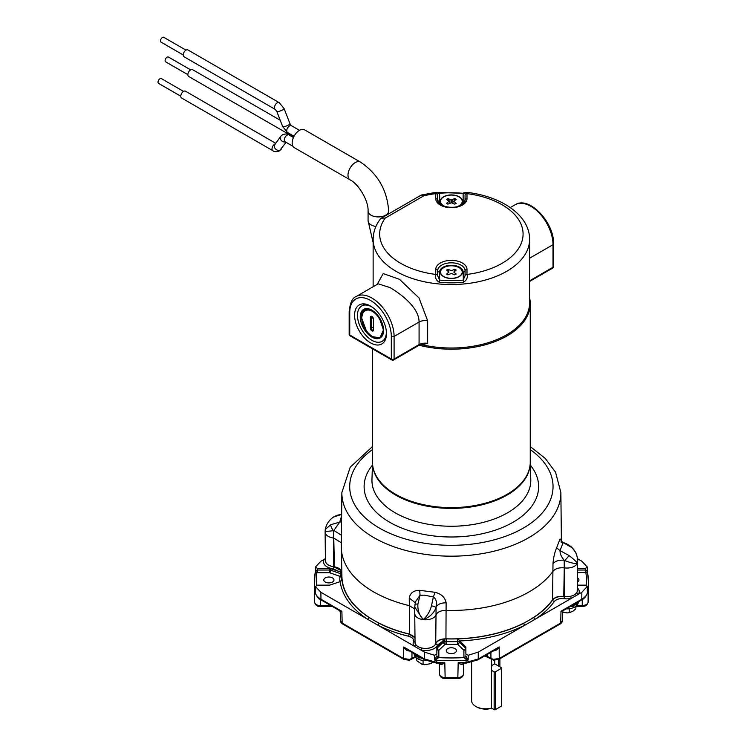 <?xml version="1.0" encoding="UTF-8"?>
<svg xmlns="http://www.w3.org/2000/svg" width="747" height="747" viewBox="0 0 747 747"><rect width="100%" height="100%" fill="white"/><g stroke="black" fill="none" stroke-linecap="round" stroke-linejoin="round"><path stroke-width="1.12" d="M530.146 464.494A78.827 45.511 180 0 1 480.237 505.224A78.827 45.511 180 0 1 395.63 495.056A78.827 45.511 180 0 1 372.594 464.494M530.258 446.575L545.198 458.359L555.553 472.235L560.876 492.572A109.51 63.224 180 0 1 493.59 551.295A109.51 63.224 180 0 1 373.939 537.663A109.51 63.224 180 0 1 341.865 492.572L341.295 546.496A110.08 63.56 0 0 0 341.295 547.691L341.93 576.497A109.454 63.196 0 0 0 373.976 620.383A109.454 63.196 0 0 0 409.645 634.119L414.987 637.21M341.295 547.691A110.08 63.56 0 0 0 373.528 591.829A110.08 63.56 0 0 0 409.235 605.612L414.734 608.954M414.734 607.05L415.463 601.783L420.019 595.256L419.739 590.335L435.081 592.315L433.372 596.984L424.427 595.163L420.019 595.256L417.9 604.09C417.508 610.019 419.254 615.201 423.147 619.636C427.116 616.219 429.898 611.616 431.477 605.845L433.372 596.984C436.211 598.963 437.116 602.343 436.089 607.134L436.015 607.554C433.811 613.343 429.525 617.367 423.147 619.636L414.734 607.05L414.734 613.567A10.775 6.219 180 0 0 414.734 613.604A10.775 6.219 180 0 0 423.147 619.636A10.775 6.219 180 0 0 436.015 614.93L435.716 643.699A10.467 6.041 180 0 1 424.38 648.387A10.467 6.041 180 0 1 415.043 642.411L414.734 613.604M577.636 561.865A10.775 6.219 180 0 1 577.375 563.191A10.775 6.219 180 0 1 564.508 567.897L564.573 596.526A10.467 6.041 180 0 0 577.328 590.672L577.636 561.865A10.775 6.219 180 0 0 577.636 561.828L577.375 563.191C575.479 563.948 571.194 563.061 564.508 560.521L564.19 560.241C561.314 556.879 559.933 553.676 560.045 550.614L556.618 547.831L560.054 538.97L563.033 542.91L560.045 550.614L568.971 555.525C573.519 559.045 576.329 561.604 577.375 563.191C578.085 557.066 576.301 551.893 572.006 547.682L563.537 542.761C565.666 543.134 568.439 544.647 571.857 547.318L571.857 547.318A5.883 1.513 -48.2 0 1 572.006 547.682M341.631 514.45L333.61 516.98C329.128 520.005 326.336 524.179 325.234 529.492L330.734 524.711L339.717 522.125L341.622 515.86M341.631 514.291L337.009 515.299L333.797 516.859A5.883 3.063 57.6 0 0 333.778 516.877M419.739 590.335C413.735 590.307 410.243 592.875 409.253 598.02L415.267 602.745M435.716 643.699L436.089 607.134C437.602 604.314 440.954 602.866 446.118 602.792C445.025 597.367 441.346 593.884 435.081 592.315M431.477 605.845A5.883 1.167 9.5 0 1 436.015 607.554L436.071 614.79C437.565 611.905 440.907 610.43 446.099 610.374L446.099 610.374A110.08 63.56 0 0 0 553.069 571.222L553.069 571.222C555.404 568.523 559.139 567.412 564.265 567.869L563.761 596.423L564.573 596.526M556.618 547.831C554.666 552.407 553.462 557.682 552.995 563.668C555.338 560.997 559.073 559.858 564.19 560.241L564.265 567.869L564.508 560.521A5.883 1.513 -48.2 0 0 568.971 555.525M561.202 540.025L560.054 538.97M435.893 643.223C437.397 640.356 440.739 638.881 445.94 638.816A109.454 63.196 0 0 0 552.565 599.785C554.881 597.105 558.616 595.985 563.761 596.423M341.809 570.988L333.592 566.656A10.467 6.041 180 0 1 325.421 560.801L325.113 531.995A10.775 6.219 180 0 1 325.113 531.957L325.234 529.492M334.404 566.758L333.769 538.055L341.332 542.78M330.734 524.711A5.883 3.063 57.6 0 0 333.526 530.65L333.769 538.055L333.526 530.65C327.177 531.5 324.459 531.481 325.375 530.594M341.407 535.254L333.853 530.454L339.717 522.125L341.556 521.733M414.93 604.612A5.883 1.167 9.5 0 1 417.9 604.09M325.403 559.186A1.961 1.494 33.8 0 1 324.338 559.251L320.893 561.23L315.43 567.02L317.344 568.392L317.354 570.036L329.651 570.036A1.961 1.102 -179.7 0 1 330.669 570.204L340.875 573.78A1.961 1.12 -178.7 0 1 341.809 574.63L341.678 571.539C340.725 569.009 338.083 567.403 333.75 566.721L333.582 566.693A10.533 6.079 180 0 1 328.437 565.059A10.533 6.079 180 0 1 325.412 560.119M485.41 655.511A13.941 8.049 180 0 1 487.277 656.417L493.235 659.34L499.248 658.509A1.961 1.13 60 0 1 498.847 659.386L498.847 659.386A1.961 1.13 60 0 1 497.866 659.293M405.014 659.368A1.961 1.13 -60 0 1 404.034 659.461L342.565 623.969C341.192 622.97 340.483 621.896 340.436 620.748L342.154 623.091L403.623 658.574L409.645 659.414L415.136 656.744M332.48 577.889A5.098 2.941 0 0 0 326.943 577.244A5.098 2.941 0 0 0 323.787 579.952A5.098 2.941 0 0 0 325.272 582.044A5.098 2.941 0 0 0 330.837 582.679A5.098 2.941 0 0 0 333.974 579.952A5.098 2.941 0 0 0 332.48 577.889M454.979 648.611A5.098 2.941 0 0 0 449.433 647.966A5.098 2.941 0 0 0 446.276 650.674A5.098 2.941 0 0 0 447.77 652.766A5.098 2.941 0 0 0 453.336 653.401A5.098 2.941 0 0 0 456.473 650.674A5.098 2.941 0 0 0 454.979 648.611M577.468 577.889A5.098 2.941 0 0 0 577.468 577.879A5.098 2.941 0 0 1 578.962 579.952A5.098 2.941 0 0 1 577.422 582.072M562.332 610.925L562.444 611.139C562.855 612.092 562.37 612.129 560.988 611.233L581.782 599.225L581.848 592.296L478.276 652.094L478.239 659.003L499.164 646.921C497.904 649.339 496.027 650.674 493.534 650.917L493.169 650.861M581.848 592.296L587.366 586.274L587.291 591.26L587.319 586.516L585.405 585.144L577.384 585.144M573.304 595.396L570.671 596.302A10.533 6.079 180 0 1 564.564 596.564L564.396 596.545C558.989 596.078 555.058 597.255 552.593 600.074A109.669 63.318 180 0 1 533.834 617.442L523.675 623.306A1.961 1.055 -116.8 0 0 524.898 625.174A111.518 64.382 180 0 1 459.825 640.963L465.876 647.033L465.876 654.148L468.257 655.25L478.276 652.094M317.344 568.392L329.66 568.392L339.185 571.539L333.171 568.803A12.382 7.143 180 0 1 327.13 566.88A12.382 7.143 180 0 1 324.338 559.251L325.393 558.635M315.43 567.02L315.411 571.511M409.347 650.898L409.337 650.992C406.844 650.749 404.967 649.414 403.716 646.995L424.511 659.003L424.473 652.094L434.493 655.25L436.864 654.148L436.864 647.033L442.317 641.542L437.583 645.006A12.382 7.143 180 0 1 421.037 650.105L320.893 592.296L320.967 599.225L341.893 611.307C340.511 612.195 340.025 612.167 340.436 611.214M424.473 652.094L421.037 650.105A1.961 0.579 -77.4 0 0 421.7 648.051L419.076 647.145M417.256 646.099L415.677 644.568A1.961 1.494 -33.8 0 1 413.959 646.024A12.382 7.143 180 0 1 413.427 641.878L413.464 641.785C414.127 639.217 412.456 637.359 408.441 636.192A111.518 64.382 180 0 1 377.851 625.174A1.961 1.055 -63.2 0 0 379.065 623.306L368.915 617.442A109.669 63.318 180 0 1 341.911 579.616L341.977 579.261A109.576 63.262 180 0 1 341.809 574.919A109.576 63.262 180 0 1 341.865 573.575M570.671 596.302A1.961 0.579 -102.6 0 0 571.334 598.366A12.382 7.143 180 0 1 564.162 598.674L563.994 598.655C559.55 598.272 556.319 599.234 554.302 601.55A111.518 64.382 180 0 1 535.226 619.216A1.961 1.205 -123.4 0 1 533.834 617.442M368.915 617.442A1.961 1.205 -56.6 0 1 367.524 619.216A111.518 64.382 180 0 1 340.174 581.642L329.66 585.144L317.344 585.144L315.43 586.516L320.893 592.296M315.561 588.935L315.383 586.274L315.131 590.083A137.037 79.117 180 0 1 314.338 582.072A137.037 79.117 180 0 1 315.131 573.07A1.961 1.587 10.6 0 1 315.411 572.249L315.561 570.876L317.12 570.026L316.877 572.725L315.411 572.249L315.561 570.876A1.961 1.858 -107.1 0 1 315.411 572.249M439.6 663.224L444.801 662.729L445.137 677.576A136.85 79.014 0 0 0 457.846 677.576L458.182 662.72L466.007 663.177L466.091 662.356L478.239 659.003A1.961 1.13 -120 0 1 477.828 659.881L495.924 649.442L499.164 646.921L499.248 658.509L560.717 623.017L562.435 620.673L562.64 611.737L563.406 610.476L560.988 611.233L560.717 623.017A1.961 1.13 60 0 1 560.315 623.904L498.847 659.386L493.487 660.161L487.688 657.285A1.961 1.13 119.9 0 1 487.277 656.417L487.249 654.447M314.776 602.885A1.961 1.597 -4.7 0 1 314.674 602.484L314.524 599.141A136.85 79.014 0 0 0 314.674 602.39L314.534 587.646L315.178 592.436A1.961 1.587 -10.6 0 1 315.15 592.212C315.692 594.92 317.634 597.255 320.967 599.225A1.961 1.13 -60 0 0 321.378 600.102L339.474 610.551L341.893 611.307L342.154 623.091A1.961 1.13 -60 0 0 342.565 623.969M577.534 558.747L581.848 561.23L587.319 567.02L585.405 568.392L577.571 568.392M587.338 571.511L587.319 567.02M588.169 588.169L588.085 602.25A136.85 79.014 0 0 0 588.225 599.141L588.403 582.072A137.037 79.117 180 0 1 587.618 590.083L587.291 591.26L587.329 589.224A1.961 1.587 -169.4 0 1 587.618 590.083L587.59 592.212A137.009 79.107 0 0 0 588.225 587.506L588.15 588.412M341.977 579.42L340.174 581.642M459.825 640.963L459.321 640.31L459.293 642.131A1.961 1.363 -46.5 0 1 457.622 644.288L457.547 638.862A109.576 63.262 180 0 1 446.389 638.89L446.435 641.626A109.632 63.29 0 0 0 457.509 641.589A1.961 1.102 -179.3 0 1 459.293 642.131L465.558 648.079A1.961 1.12 -178.8 0 1 465.848 648.667A1.961 1.597 -0 0 1 463.887 650.245L457.622 644.288A111.592 64.429 180 0 1 446.342 644.325L445.063 644.344L438.863 650.245L438.834 657.612L434.605 660.049L434.493 655.25M341.678 571.539L339.185 571.539M446.389 638.89L444.166 639.03L442.317 641.542M563.406 610.476L581.371 600.102A1.961 1.13 60 0 0 581.782 599.225C585.088 597.283 587.03 594.948 587.59 592.212A1.961 1.587 10.6 0 1 587.469 592.744M468.257 655.25L468.145 660.049L466.109 660.236A137.037 79.117 180 0 1 436.64 660.236L434.605 660.049L436.883 655.903A1.961 1.587 -168.1 0 0 438.834 657.612A135.076 77.987 0 0 0 463.915 657.612L463.887 650.245A1.961 1.363 -46.5 0 0 465.558 648.079L465.596 646.444M409.645 659.414A1.961 0.504 79.1 0 1 409.393 660.236L404.034 659.461A1.961 1.13 -60 0 1 403.623 658.574L403.716 646.995L406.947 649.507L424.912 659.881A1.961 1.13 120 0 1 424.511 659.003L436.65 662.356A137.009 79.107 0 0 0 444.801 662.729C442.859 664.344 441.216 664.755 439.871 663.971L439.273 662.477L439.525 674.205C439.834 676.194 441.701 677.324 445.137 677.576L445.175 678.397C442.047 678.547 440.16 677.165 439.525 674.242M339.829 581.764A111.592 64.429 180 0 1 339.894 577.058L339.857 576.32A1.961 1.587 -10.4 0 0 341.809 574.63L341.855 575.545M444.829 638.918L444.857 641.654L446.435 641.626L446.342 644.325M576.796 605.509L582.212 605.509C585.657 605.331 587.609 604.248 588.085 602.25A1.961 1.597 4.5 0 1 587.982 602.736M445.175 678.397L457.808 678.388L457.846 677.576C461.272 677.314 463.14 676.194 463.448 674.196L463.7 662.468L463.103 663.952C461.758 664.746 460.115 664.335 458.182 662.72A137.009 79.107 0 0 0 466.091 662.356L466.072 659.227L463.915 657.612A1.961 1.587 -11.9 0 0 465.857 655.903L468.145 660.049L466.072 659.227L467.015 658.322M463.7 662.514L463.448 674.196M314.618 588.58L314.534 587.646A137.009 79.107 0 0 0 315.15 592.212L315.131 590.083A1.961 1.587 -10.6 0 1 315.402 589.243L315.458 591.26M320.491 599.561L320.547 606.433C317.484 606.695 315.523 605.378 314.674 602.484A1.961 1.597 -4.7 0 1 314.674 602.39C315.141 604.379 317.101 605.462 320.547 605.64L330.94 605.63M577.552 570.036L585.629 570.026L587.189 570.876L587.329 572.249L577.524 572.744M587.189 570.876L587.329 572.249A1.961 1.858 -72.9 0 1 587.189 570.876M588.206 587.805L587.572 592.436C586.451 596.087 584.387 598.646 581.371 600.102M436.864 654.148L436.902 648.667A1.961 1.12 178.8 0 1 437.182 648.079A1.961 1.363 -133.5 0 0 438.863 650.245A1.961 1.597 180 0 1 436.902 648.667L436.864 647.033M437.154 646.444L437.182 648.079L443.391 642.187A1.961 1.102 179.4 0 1 444.857 641.654L445.063 644.344A1.961 1.363 -133.5 0 1 443.391 642.187L443.363 640.142M459.321 640.31L457.547 638.862M414.987 637.77L409.151 634.138A109.669 63.318 180 0 1 379.065 623.306M415.677 644.568A10.533 6.079 180 0 1 415.033 641.729M444.166 639.03C439.787 639.581 437.004 641.103 435.818 643.606L435.781 643.709A10.533 6.079 180 0 1 421.7 648.051M523.675 623.306A109.669 63.318 180 0 1 458.163 638.89M577.338 589.99A10.533 6.079 180 0 1 576.684 592.829L575.125 594.341M576.684 592.829A1.961 1.494 -146.2 0 0 578.411 594.285A12.382 7.143 180 0 0 577.356 587.908M585.629 570.026L585.863 572.725A135.076 77.987 0 0 1 586.143 585.228M435.734 658.322L436.668 659.227L436.743 663.177L424.912 659.881M329.66 568.392L329.651 572.744L316.877 572.725A135.076 77.987 0 0 0 316.607 585.228M439.684 663.345A1.961 1.438 -40.3 0 1 439.871 663.971M463.289 663.327A1.961 1.438 -139.8 0 0 463.103 663.952M491.47 659.461L491.47 708.109L490.471 708.595A12.839 7.414 180 0 1 476.679 706.942L475.755 706.41A14.137 8.161 180 0 1 471.618 700.639L471.618 662.328M498.697 659.47L498.697 666.128M491.47 670.302L494.141 671.852A0.84 0.486 0 0 0 495.317 671.852L495.317 709.65A0.84 0.486 180 0 1 494.141 709.65L491.47 708.109A14.137 8.161 180 0 1 475.755 706.41L476.679 706.942M494.729 664.036L494.729 660.301M495.317 671.852L501.368 668.36A0.84 0.486 0 0 0 501.368 667.678L495.317 664.186A0.84 0.486 0 0 0 494.141 664.186L491.47 665.726M495.317 709.65L501.368 706.158L501.368 668.36M501.368 705.476A0.84 0.486 180 0 1 501.368 706.158M529.604 297.801A78.893 45.548 180 0 1 530.258 303.646A78.893 45.548 180 0 1 507.157 335.851A78.893 45.548 180 0 1 419.17 345.226M395.593 494.281L396.283 494.682A77.912 44.979 180 0 0 506.466 494.682L507.157 494.281A78.893 45.548 180 0 1 395.593 494.281A78.893 45.548 180 0 1 372.482 462.076L372.482 348.802M530.258 303.646L530.258 462.076A78.893 45.548 180 0 1 507.157 494.281L506.466 494.682M370.531 306.046A22.541 13.016 -120 0 0 359.26 304.925A22.541 13.016 -120 0 0 355.805 322.993A22.541 13.016 -120 0 0 370.531 342.854A22.541 13.016 -120 0 0 381.801 343.965A22.541 13.016 -120 0 0 385.256 325.907A22.541 13.016 -120 0 0 370.531 306.046M349.166 334.208A1.961 1.961 0 0 0 350.147 335.907A1.961 1.13 120 0 1 349.745 335.011L391.316 359.018L391.316 336.449A29.404 16.976 -120 0 0 370.531 300.443A29.404 16.976 -120 0 0 349.745 312.451L349.745 335.011A1.961 1.13 180 0 1 349.166 334.208L349.166 311.648C350.091 302.778 352.444 297.726 356.235 296.494A31.355 18.105 60 0 1 371.913 298.044A31.355 18.105 60 0 1 394.089 336.449L394.089 359.018L419.076 344.591L419.076 322.022C419.17 308.044 401.951 294.635 390.046 287.576L378.243 283.851M463.42 282.31L463.131 272.067A11.756 6.788 0 0 0 451.375 265.269A11.756 6.788 0 0 0 439.609 272.067L439.609 280.097A76.082 43.924 0 0 0 463.131 280.097L465.064 275.764A1.961 1.597 -0 0 1 466.996 274.438C467.893 277.585 466.707 280.218 463.42 282.31A77.959 45.007 180 0 1 439.32 282.31C436.043 280.209 434.847 277.585 435.744 274.438A1.961 1.597 -0 0 1 437.677 275.764L439.609 280.097L439.32 282.31M461.132 205.126A11.756 6.788 0 0 0 463.131 201.335L463.131 193.305A76.082 43.924 0 0 0 439.609 193.305L439.609 201.335A1.961 1.597 -0 0 1 437.677 200.009A1.961 1.597 -0 0 0 435.744 198.674A15.622 9.02 180 0 0 445.389 207.003A15.622 9.02 180 0 0 462.421 205.051A15.622 9.02 180 0 0 466.996 198.674L466.987 192.381C501.452 196.302 529.754 215.323 529.604 239.367A78.239 45.165 180 0 1 506.69 271.31A78.239 45.165 180 0 1 421.429 281.096A78.239 45.165 180 0 1 373.136 239.367C373.22 232.046 375.638 225.239 380.391 218.936L381.297 218.143L385.2 218.096A71.703 41.393 0 0 0 435.744 274.438L435.744 269.396A15.622 9.02 180 0 1 451.375 260.376A15.622 9.02 180 0 1 466.996 269.396L466.996 274.438A71.703 41.393 0 0 0 502.077 263.308A71.703 41.393 0 0 0 520.229 222.475A71.703 41.393 0 0 0 466.996 193.632A1.961 1.597 180 0 0 465.064 194.967C465.493 193.772 464.849 193.212 463.131 193.305L435.762 192.381L435.744 193.632A71.703 41.393 0 0 0 423.773 195.826L421.14 195.135L381.297 218.143M458.565 206.228A11.102 6.415 0 0 0 459.228 205.873A11.102 6.415 0 0 0 460.311 205.145A11.102 6.415 0 0 0 458.611 196.48A11.102 6.415 0 0 0 443.522 196.806A11.102 6.415 0 0 0 442.429 205.145A11.102 6.415 0 0 0 444.185 206.228M459.228 276.595A11.102 6.415 0 0 0 460.311 275.867A11.102 6.415 0 0 0 458.611 267.202A11.102 6.415 0 0 0 443.522 267.529A11.102 6.415 0 0 0 442.429 275.867A11.102 6.415 0 0 0 459.228 276.595M427.657 343.387L418.675 345.488A1.961 1.13 60 0 0 419.076 344.591A8.497 4.902 180 0 1 427.657 343.387L427.657 320.818A8.497 4.902 0 0 0 419.076 322.022L394.089 336.449A1.961 1.13 180 0 1 391.316 336.449M377.17 284.402L383.202 273.57L399.505 279.331L419.02 297.941L427.657 320.818M421.103 344.498A78.239 45.165 0 0 0 529.604 302.843L529.604 239.367M439.441 192.95L439.609 193.305C437.901 193.212 437.256 193.772 437.677 194.967A1.961 1.597 180 0 0 435.744 193.632L435.744 198.674M180.774 96.204L158.597 83.403A2.773 1.606 -60 0 1 158.168 81.18A2.773 1.606 -60 0 1 159.979 78.734A2.773 1.606 -60 0 1 161.371 78.594L183.547 91.395M293.636 137.046L188.674 76.455A3.922 2.26 -60 0 1 187.861 74.653L165.685 61.861A2.773 1.606 -60 0 1 165.264 59.639A2.773 1.606 -60 0 1 167.076 57.192A2.773 1.606 -60 0 1 168.467 57.052L190.644 69.854M183.23 54.961L161.053 42.159A2.773 1.606 -60 0 1 160.633 39.936A2.773 1.606 -60 0 1 162.444 37.49A2.773 1.606 -60 0 1 163.836 37.35L186.012 50.152A3.922 2.26 -60 0 1 187.964 49.965L279.201 102.638A3.922 2.26 -60 0 0 277.24 102.834A3.922 2.26 -60 0 0 274.681 106.289A3.922 2.26 -60 0 0 275.288 109.426L184.042 56.753A3.922 2.26 -60 0 1 183.445 53.607A3.922 2.26 -60 0 1 186.003 50.152M286.073 142.322L279.35 150.931C276.39 151.949 274.214 151.865 272.823 150.67L181.586 97.997A3.922 2.26 -60 0 1 180.774 96.195A3.922 2.26 -60 0 1 182.483 92.254A3.922 2.26 -60 0 1 185.499 91.209L275.774 143.321M360.409 162.062A10.29 5.939 -60 0 0 355.264 162.575A10.29 5.939 -60 0 0 347.99 175.181A10.29 5.939 -60 0 0 350.119 179.887L294.299 147.663A10.29 5.939 -60 0 1 292.17 142.948A10.29 5.939 -60 0 1 296.662 132.593A10.29 5.939 -60 0 1 304.589 129.838L360.409 162.062C377.767 173.78 387.189 190.093 388.655 210.981L388.655 213.894M187.861 74.653A3.922 2.26 -60 0 1 189.57 70.713A3.922 2.26 -60 0 1 192.595 69.667L280.209 120.248M380.615 337.644A16.499 9.524 60 0 1 378.141 338.176A16.499 9.524 60 0 1 377.926 338.176M361.212 317.475A16.499 9.524 60 0 1 364.144 309.118M377.216 338.708A16.499 9.524 60 0 1 362.482 326.122A16.499 9.524 60 0 1 363.668 309.361A16.499 9.524 60 0 1 366.609 308.595A16.499 9.524 60 0 1 381.353 321.173A16.499 9.524 60 0 1 380.167 337.933A16.499 9.524 60 0 1 377.216 338.708M365.694 310.22L366.478 309.632M365.526 310.285L368.775 308.978M366.693 309.8L367.216 309.305M366.319 310.042L369.354 309.09M368.747 309.986L369.037 309.333M372.557 307.372A20.412 11.784 -120 0 0 365.348 305.009A20.412 11.784 -120 0 0 361.707 305.971A20.412 11.784 -120 0 0 360.241 326.71A20.412 11.784 -120 0 0 378.477 342.285A20.412 11.784 -120 0 0 382.119 341.332A20.412 11.784 -120 0 0 386.339 331.229M382.968 325.72A14.865 8.581 60 0 1 383.314 328.166M361.436 318.063L363.556 310.491L370.148 309.314M371.203 310.715A11.597 6.695 60 0 1 372.006 310.229A11.597 6.695 60 0 0 371.203 310.715M370.689 310.509A12.251 7.068 60 0 1 371.352 309.874A12.251 7.068 60 0 0 370.689 310.509M366.814 308.595L364.732 309.314L361.212 316.765L366.59 331.509L372.109 336.608L379.429 337.756C373.033 338.708 367.608 334.404 363.135 324.852L362.846 324.049M380.139 337.373L383.463 330.053L379.429 318.222A16.004 9.244 60 0 1 379.915 337.513A16.004 9.244 60 0 1 379.429 337.756M363.378 310.687L361.688 317.643M362.435 322.741L363.135 324.852C361.212 319.567 361.212 315.383 363.135 312.311C367.608 307.923 373.042 309.893 379.429 318.222M432.177 662.561L430.972 663.607L431.953 662.925M416.396 657.986L416.565 660.572L422.008 664.288L423.063 663.822L424.641 664.69L430.972 663.616M414.137 653.662L414.137 654.055A11.364 6.564 0 0 0 417.461 658.695A11.364 6.564 0 0 0 426.285 660.609M414.669 653.97A11.364 6.564 0 0 0 415.005 654.493L415.995 656.51L415.995 655.577A11.364 6.564 0 0 0 417.461 656.622L419.104 658.34L419.104 657.397A11.364 6.564 0 0 0 421.149 658.042L423.185 658.882M415.995 655.577L416.751 655.175M418.357 656.099L417.461 656.622M419.104 657.397L419.581 656.809M423.063 660.469L423.063 663.822M443.709 276.493A10.841 6.265 180 0 1 442.644 275.774A10.841 6.265 180 0 1 444.297 267.314A10.841 6.265 180 0 1 459.041 267.631A10.841 6.265 180 0 1 460.105 275.774A10.841 6.265 180 0 1 443.709 276.493M447.92 269.265L446.538 270.069L448.956 272.067L446.538 274.056L447.92 274.859L451.375 273.458L454.83 274.859L456.212 274.056L453.793 272.067L456.212 270.069L454.83 269.265L451.375 270.666L447.92 269.265L448.368 271.124M454.83 269.265L454.381 271.124M445.595 206.639A10.841 6.265 180 0 1 443.709 205.77A10.841 6.265 180 0 1 442.644 205.051A10.841 6.265 180 0 1 444.297 196.592A10.841 6.265 180 0 1 459.041 196.909A10.841 6.265 180 0 1 460.105 205.051A10.841 6.265 180 0 1 457.155 206.639M447.92 198.543L446.538 199.346L448.956 201.335L446.538 203.333L447.92 204.136L451.375 202.736L454.83 204.136L456.212 203.333L453.793 201.335L456.212 199.346L454.83 198.543L451.375 199.944L447.92 198.543L448.368 200.401M449.965 199.729L449.806 203.044M451.375 199.944L451.375 202.736M452.785 199.729L452.943 203.044M454.83 198.543L454.381 200.401M575.974 606.247L575.806 608.833L572.641 611.476L567.72 612.942L569.307 612.073L570.363 612.549M566.198 608.87A11.364 6.564 0 0 0 574.901 606.956A11.364 6.564 0 0 0 578.234 602.315L578.234 601.923M577.384 602.409L577.991 602.054M577.991 602.512L577.366 602.745A11.364 6.564 0 0 1 576.254 603.931L575.227 603.651M574.471 604.09L576.254 604.874L576.254 603.931M576.254 604.874L574.901 604.874A11.364 6.564 0 0 1 573.089 605.724L572.398 605.285M571.847 605.602L573.089 606.667L573.089 605.724M573.089 606.667L571.212 606.303A11.364 6.564 0 0 1 570.316 606.489M574.004 604.36L574.901 604.874M562.631 612.288L567.72 612.942M569.307 608.73L569.307 612.073M372.482 449.591A101.667 58.696 0 0 0 379.485 528.12A101.667 58.696 0 0 0 519.473 530.202A101.667 58.696 0 0 0 530.258 449.591M372.52 463.336L371.959 479.49A79.425 45.856 0 0 0 395.21 512.816A79.425 45.856 0 0 0 482.497 522.583A79.425 45.856 0 0 0 530.781 479.49L530.23 463.336M530.295 465.12A87.259 50.385 180 0 1 501.592 527.821A87.259 50.385 180 0 1 389.673 522.237A87.259 50.385 180 0 1 372.454 465.12M409.645 634.119L409.253 598.02M446.118 602.792L445.94 638.816M552.565 599.785L552.995 563.668M325.113 531.995A10.775 6.219 180 0 0 333.526 538.027L333.592 566.656M333.582 566.693L333.171 568.803M493.235 659.34A1.961 0.504 100.9 0 0 493.487 660.161M415.5 657.173L409.393 660.236A1.961 0.504 79.1 0 1 409.02 659.909M411.532 659.461A1.961 1.13 -120 0 0 411.942 658.593L411.989 652.42M587.338 571.53L587.59 572.818A1.961 1.587 169.4 0 1 587.618 573.07A137.037 79.117 180 0 1 588.403 582.072L587.59 572.818A1.961 1.587 169.4 0 0 587.329 572.249M341.809 574.919L341.752 577.608A109.632 63.29 0 0 0 341.781 580.074M491.349 659.396A1.961 1.13 119.9 0 1 490.938 658.527L490.891 652.346M439.525 674.205L439.273 662.477M575.974 606.312L582.212 606.303L582.277 599.552M585.396 572.744L585.405 568.392M330.678 568.551L330.669 570.204A1.961 0.831 -70.7 0 1 329.651 572.744L339.857 576.32A1.961 0.831 -70.7 0 0 340.875 573.78L340.921 571.754M465.876 647.033L465.876 654.148M436.883 655.903L436.902 655.763A1.961 1.597 180 0 0 438.863 657.341M463.887 657.341A1.961 1.597 -0 0 0 465.848 655.763L465.857 655.903M317.12 570.026L317.354 572.744M315.271 592.744A1.961 1.587 -10.6 0 1 315.178 592.436C316.289 596.087 318.353 598.646 321.378 600.102M409.151 634.138A1.961 0.616 -76.5 0 1 408.441 636.192M415.024 641.309A1.961 1.559 21.2 0 1 413.464 641.785M415.024 641.356A1.961 1.559 21.2 0 1 413.427 641.878M435.781 643.709A1.961 1.559 -158.8 0 0 437.583 645.006M435.818 643.606A1.961 1.559 -158.8 0 0 437.621 644.913M333.75 566.721L333.339 568.822M552.593 600.074A1.961 1.475 -144.2 0 0 554.302 601.55M564.396 596.545L563.994 598.655M564.564 596.564L564.162 598.674M341.79 575.928A1.961 1.597 4.5 0 1 339.894 577.058M494.141 709.65L494.141 671.852M437.677 194.967L437.677 200.009A13.689 7.909 0 0 0 437.779 200.952C438.386 206.695 454.213 209.683 461.441 204.958C462.085 205.136 465.736 200.962 464.97 200.952A13.689 7.909 0 0 0 465.064 200.009L465.064 194.967M463.131 201.335A1.961 1.597 180 0 0 465.064 200.009A1.961 1.597 180 0 1 466.996 198.674M529.604 280.779L553.004 267.267L553.004 244.699A31.355 18.105 -120 0 0 530.828 206.293A31.355 18.105 -120 0 0 515.15 204.743C529.249 195.518 554.386 222.746 553.583 243.905A1.961 1.13 180 0 1 553.004 244.699L529.604 258.21M423.773 195.826L385.2 218.096M553.583 266.464A1.961 1.13 180 0 1 553.004 267.267A1.961 1.13 -120 0 1 552.603 268.164A1.961 1.961 0 0 0 553.583 266.464L553.583 243.905M349.166 311.648A1.961 1.13 0 0 0 349.745 312.451M391.727 359.914A1.961 1.961 0 0 0 393.688 359.914A1.961 1.13 60 0 0 394.089 359.018A1.961 1.13 180 0 1 391.316 359.018A1.961 1.13 120 0 0 391.727 359.914L350.147 335.907M439.609 201.335A11.756 6.788 0 0 0 441.608 205.126M463.131 272.067A1.961 1.597 180 0 0 465.064 270.731A13.689 7.909 0 0 0 451.375 262.823A13.689 7.909 0 0 0 437.677 270.731L437.677 275.764M465.064 275.764L465.064 270.731A1.961 1.597 180 0 1 466.996 269.396M439.609 272.067A1.961 1.597 -0 0 1 437.677 270.731A1.961 1.597 -0 0 0 435.744 269.396M350.119 179.887C358.924 184.285 368.663 201.158 368.075 210.981A10.29 5.939 -0 0 0 371.091 215.183A10.29 5.939 -0 0 0 385.639 215.183A10.29 5.939 -0 0 0 388.655 210.981M368.075 210.981L368.075 220.692A10.29 5.939 -0 0 0 371.091 224.884A10.29 5.939 -0 0 0 375.937 226.462M285.074 141.734L285.111 141.762A3.922 2.26 -60 0 1 284.299 139.969A3.922 2.26 -60 0 1 287.072 135.17A3.922 2.26 -60 0 1 289.033 134.974L293.422 137.513M285.447 141.958A3.922 3.091 -144.8 0 1 281.199 140.371A3.922 3.091 -144.8 0 1 280.667 136.384L274.775 144.731A3.922 3.091 -144.8 0 0 275.662 149.092A3.922 3.091 -144.8 0 0 280.377 149.979A3.922 3.091 -144.8 0 0 281.18 149.251M272.823 150.67A3.922 2.26 -60 0 1 272.011 148.877A3.922 2.26 -60 0 1 274.784 144.078A3.922 2.26 -60 0 1 275.447 143.788M289.967 123.722A3.922 0.831 -21.2 0 1 288.715 124.926A3.922 0.831 -21.2 0 1 284.924 126.467A3.922 0.831 -21.2 0 1 282.655 126.551L287.548 132.518A3.922 2.26 -60 0 1 286.951 129.371A3.922 2.26 -60 0 1 289.509 125.916A3.922 2.26 -60 0 1 291.47 125.72L289.967 123.722L284.103 108.595L279.201 102.638M282.655 126.551L276.792 111.434A3.922 0.831 -21.2 0 0 279.061 111.34A3.922 0.831 -21.2 0 0 282.842 109.8A3.922 0.831 -21.2 0 0 284.103 108.595M371.913 330.856A2.157 1.242 60 0 1 370.391 328.213L370.391 317.326A2.157 1.242 60 0 1 371.913 316.448A2.157 1.242 60 0 1 373.444 319.09L373.444 329.969A2.157 1.242 60 0 1 371.913 330.856M373.248 327.093L371.315 328.213A1.503 0.868 -120 0 0 372.38 330.053A1.503 0.868 -120 0 0 373.127 330.127L373.444 329.436M372.174 316.831L371.315 317.326L371.315 328.213L370.391 328.213M373.444 319.09L371.623 316.644A1.503 0.868 -120 0 0 371.315 317.326L370.391 317.326M368.14 309.435L367.813 309.902M367.916 309.099L367.375 309.482M370.176 309.333L366.273 310.052M370.652 309.529L370.409 310.407M369.466 309.323L369.13 310.052M368.336 309.407L368 309.902M367.963 309.09L367.412 309.538M382.557 324.824L377.786 315.897L373.743 312.171M373.444 329.969L373.388 318.595M560.876 492.572L561.389 540.595M577.636 560.68C578.057 560.399 577.478 557.766 575.89 552.78L571.857 547.318M561.24 542.686L561.146 539.736C561.8 541.547 562.594 542.555 563.527 542.761L563.527 542.761M372.482 446.575L350.203 467.23L341.865 492.572M314.524 599.141L314.338 582.072L315.411 571.53M340.436 620.748L340.23 611.812L339.465 610.551M484.635 655.959L487.688 657.285M562.435 620.673C562.388 621.831 561.679 622.905 560.315 623.904M477.828 659.881L466.007 663.177M440.058 663.355L436.743 663.177M320.547 606.433L332.331 606.433M457.808 678.388C460.964 678.5 462.841 677.118 463.448 674.242M582.212 606.303C585.274 606.573 587.235 605.247 588.076 602.343L588.225 599.141M499.892 666.828L499.892 658.779M501.611 668.014L501.611 705.822M356.235 296.494L377.693 284.103M510.266 207.563L515.15 204.743M421.504 194.995L435.762 192.381M373.136 239.367L373.136 286.736M529.604 281.442L552.603 268.164M393.688 359.914L418.675 345.488M466.987 192.381L463.308 192.95M368.075 220.692L373.136 242.579M289.033 134.974C287.632 133.778 285.457 133.694 282.497 134.712L280.667 136.384M276.792 111.434L275.288 109.426M285.111 141.762L292.955 146.291M291.47 125.72L299.463 130.342M287.548 132.518L294.038 136.253M382.119 341.332L385.508 339.371M361.707 305.971L365.096 304.01M369.177 310.061L369.522 309.323M424.641 664.69L422.008 664.288M444.063 276.894L442.644 275.774M458.686 276.894L460.105 275.774M444.063 206.163L442.644 205.051M458.686 206.163L460.105 205.051"/></g></svg>
